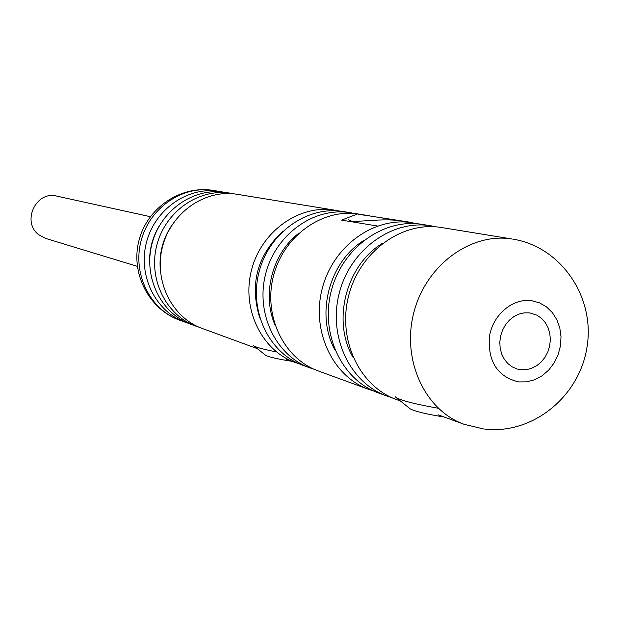 <?xml version="1.0" encoding="UTF-8"?>
<svg xmlns="http://www.w3.org/2000/svg" width="619" height="619" viewBox="0 0 619 619"><rect width="100%" height="100%" fill="white"/><g stroke="black" fill="none" stroke-linecap="round" stroke-linejoin="round"><path stroke-width="0.93" d="M369.381 215.799L358.571 214.042C322.414 208.185 283.587 235.909 273.505 275.803C263.044 315.597 283.634 358.587 318.127 370.882L368.932 389.475C332.689 376.569 311.094 330.941 322.236 288.586C332.968 246.122 373.946 216.557 411.937 222.724L417.461 223.799M412.556 222.817L400.029 220.782C378.619 217.586 348.915 224.349 348.837 219.389M520.602 369.744L526.104 369.736L531.543 368.375L536.673 365.744L541.254 361.953L545.06 357.194L547.931 351.685L549.718 345.696L550.345 339.491L549.788 333.378L548.055 327.629L545.238 322.522L541.463 318.305L536.913 315.172L529.81 312.912L524.409 312.835L519.032 314.073L513.932 316.572L509.336 320.209L505.468 324.82L502.504 330.206L500.585 336.102L499.796 342.237L500.183 348.335L501.723 354.099L504.33 359.268L507.897 363.608L512.253 366.912L517.19 369.04L520.602 369.744M188.13 323.211L185.213 322.228C155.555 311.636 137.735 275.602 146.448 242.486C154.827 209.284 187.843 186.319 218.948 191.348L222.476 191.998M149.659 263.586C149.117 249.743 152.467 236.93 159.725 225.13M199.109 327.227L196.099 326.213C166.031 315.473 147.972 278.867 156.824 245.209C165.343 211.466 198.854 188.106 230.376 193.205L234.013 193.879M196.099 326.213L191 324.348C161.126 313.678 143.182 277.343 151.965 243.932C160.414 210.445 193.693 187.271 225.022 192.331L230.895 193.283M160.313 269.907C158.936 253.496 162.874 238.47 172.113 224.836M299.155 363.794L295.186 362.486C261.504 350.47 241.371 308.68 251.531 270.046C261.311 231.305 299.155 204.409 334.469 210.127L339.142 211.017M257.241 348.598L202.073 328.403C171.78 317.586 153.597 280.662 162.526 246.702C171.123 212.657 204.897 189.089 236.659 194.227L335.041 210.22M259.825 318.027C249.472 284.554 257.009 255.755 282.434 231.645M314.088 369.249L309.972 367.895C275.772 355.701 255.338 313.144 265.69 273.76C275.664 234.276 314.143 206.839 349.998 212.65L354.842 213.578M309.972 367.895L303.039 365.357C269.079 353.248 248.784 311.048 259.052 272.012C268.932 232.883 307.117 205.701 342.717 211.466L350.586 212.743M274.844 324.58C261.744 294.087 272.383 253.457 298.737 233.293M373.69 391.022L368.932 389.475M334.949 349.975C315.365 314.591 329.169 261.852 363.577 240.605M391.641 397.584L386.682 395.974C349.836 382.852 327.908 336.31 339.274 293.05C350.238 249.689 391.959 219.482 430.576 225.749L436.325 226.879M386.682 395.974L378.348 392.926C341.781 379.904 320.015 333.788 331.273 290.953C342.129 248.018 383.501 218.112 421.825 224.326L431.211 225.85M353.093 357.449C331.529 320.797 346.3 264.367 383.06 242.973M400.447 401.011L396.493 399.565C359.314 386.333 337.2 339.274 348.706 295.526C359.794 251.67 401.924 221.099 440.89 227.428L511.983 238.988C470.695 232.272 425.787 265.311 413.825 312.603C401.421 359.778 424.773 410.327 464.173 424.332L484.228 429.099M382.604 218.066L411.604 222.461L382.604 218.066M377.435 226.012L341.618 220.116L357.302 214.05M292.075 361.349C278.024 359.113 269.242 357.124 265.729 355.376L265.489 355.174M253.411 345.456L253.906 345.936C256.521 347.468 264.042 349.456 276.469 351.909M444.109 416.997C426.692 414.196 415.426 411.511 410.32 408.942L409.832 408.548M395.433 396.887L396.307 397.684C402.025 400.756 416.014 404.284 438.283 408.269M150.309 216.689L56.84 196.122C36.01 190.381 21.255 222.012 38.85 234.802L45.76 238.462L137.31 266.332M219.459 191.426L212.975 190.373C182.094 185.383 149.326 208.154 141.024 241.062C132.389 273.892 150.077 309.632 179.525 320.147C148.575 308.989 130.408 272.925 138.965 240.528C147.121 208.038 180.439 185.213 212.936 190.366M531.783 300.71C512.818 297.863 492.786 314.731 489.397 336.682C487.787 361.666 497.537 376.739 518.637 381.908L526.692 381.846L534.654 379.764L542.112 375.772L548.713 370.077L554.129 362.958L558.098 354.78L560.435 345.928L561.015 336.852L559.816 327.985L556.883 319.775L552.365 312.61L546.476 306.869L539.497 302.83L531.783 300.71M410.211 222.244L358.308 214.197M367.701 215.729L358.687 214.259M370.789 216.054L371.524 216.333M400.833 220.72L400.044 220.743M185.213 322.228L179.525 320.147M295.186 362.486L286.52 359.314M464.173 424.332L438.12 414.8M485.567 429.238C534.421 434.213 580.359 394.945 587.16 346.029C594.874 297.197 561.348 246.819 512.656 239.089M367.725 215.729L358.703 214.259M409.91 222.221L410.652 222.329M265.729 355.376L253.906 345.936M410.32 408.942L396.307 397.684"/></g></svg>
